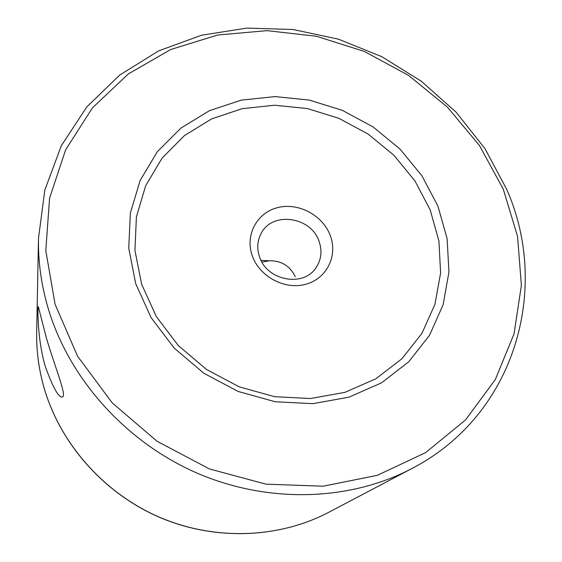 <?xml version="1.0" encoding="UTF-8"?>
<svg xmlns="http://www.w3.org/2000/svg" width="562" height="562" viewBox="0 0 562 562"><rect width="100%" height="100%" fill="white"/><g stroke="black" fill="none" stroke-linecap="round" stroke-linejoin="round"><path stroke-width="0.84" d="M330.287 235.611C338.008 255.78 326.796 278.731 305.721 284.288C284.765 290.147 259.384 276.602 252.254 255.703C244.807 234.881 257.143 212.443 277.93 207.54C298.612 202.334 322.869 215.358 330.287 235.611M259.511 256.792C266.795 280.649 303.375 287.575 315.963 267.786C321.331 259.763 322.363 250.968 319.075 241.407C311.088 216.405 271.741 211.031 260.937 233.834C257.277 241.021 256.799 248.678 259.511 256.792M63.38 395.515L63.056 396.624C59.403 399.168 53.46 389.066 45.241 366.326C38.307 342.658 37.823 316.483 37.942 309.177L38.286 306.55L46.611 338.76C54.317 364.752 64.595 390.267 63.38 395.515M135.709 283.641L151.094 317.635L174.199 348.103L203.781 373.21L238.148 391.454L275.254 401.774L312.922 403.657L348.995 397.158L381.493 382.855L408.771 361.759L429.579 335.212L443.109 304.745L448.954 271.994L447.099 238.562L437.882 206.001L421.886 175.723L399.947 149L373.07 126.914L342.42 110.377L309.297 100.099L275.085 96.601L241.267 100.134L209.366 110.721L180.922 128.087L157.402 151.621L140.17 180.388L130.356 213.089L128.747 248.123L135.709 283.641M141.624 284.189L156.32 316.568L178.344 345.581L206.521 369.48L239.243 386.853L274.579 396.695L310.47 398.521L344.864 392.374L375.894 378.781L401.978 358.704L421.922 333.399L434.932 304.323L440.608 273.027L438.929 241.056L430.176 209.893L414.925 180.901L393.955 155.302L368.251 134.156L338.921 118.336L307.21 108.529L274.474 105.227L242.131 108.677L211.649 118.877L184.498 135.554L162.088 158.119L145.698 185.643L136.404 216.89L134.929 250.329L141.624 284.189M295.261 276.694C289.999 265.91 281.351 260.606 269.31 260.782L261.969 262.138M269.31 260.782L261 260.318M48.135 308.264C41.258 284.871 38.047 261.534 38.49 238.246L44.834 190.04L61.349 145.663L86.836 106.857L119.818 74.971L158.625 50.903L201.554 35.209L246.915 28.1L293.062 29.512L338.457 39.171L381.647 56.607L421.275 81.195L456.084 112.147L484.894 148.523L506.643 189.239C550.409 287.491 516.267 414.51 411.82 468.56C350.105 501.051 268.355 503.988 196.756 472.979C125.27 441.746 68.971 378.367 48.135 308.264M503.278 189.197L479.484 145.544L447.422 107.124L408.504 75.357L364.295 51.423L316.497 36.277L266.964 30.65L217.649 35.013L170.665 49.54L128.206 74.029L92.484 107.834L65.642 149.787L49.582 198.154L45.796 250.617L55.111 304.344L77.549 356.175L112.154 402.821L157.023 441.247L209.408 468.926L265.959 484.156L323.094 486.207L377.341 475.319L425.624 452.628L465.512 419.954L495.312 379.547L514.04 333.863L521.381 285.384L517.574 236.447L503.278 189.197M328.728 512.312C278.921 538.487 214.782 541.066 159.25 517.209C103.815 493.141 60.401 443.896 44.166 388.202C38.813 369.606 36.319 350.92 36.671 332.142C36.319 350.878 38.813 369.536 44.152 388.103C60.373 443.762 103.822 493.064 159.306 517.152C214.895 541.037 279.026 538.438 328.728 512.312L411.82 468.56M38.49 238.246L36.671 332.142"/></g></svg>
